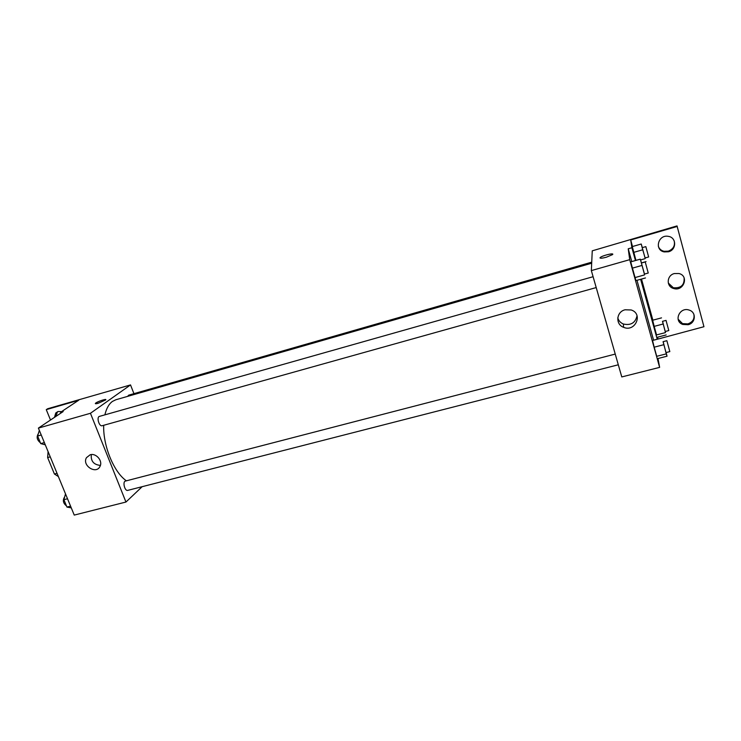 <?xml version="1.0" encoding="UTF-8"?>
<svg xmlns="http://www.w3.org/2000/svg" width="741" height="741" viewBox="0 0 741 741"><rect width="100%" height="100%" fill="white"/><g stroke="black" fill="none" stroke-linecap="round" stroke-linejoin="round"><path stroke-width="1.11" d="M57.029 473.304L54.408 473.999L47.628 457.558L48.091 451.621M54.408 473.999L58.372 476.565M50.24 456.845L47.628 457.558M142.17 486.68L125.951 502.037L74.248 515.088L38.393 428.103L63.161 411.561L60.567 412.302L78.666 400.242L46.266 409.643L47.683 408.736L130.527 384.922L133.926 393.656M615.243 354.078L125.424 481.066C122.348 481.613 124.775 491.376 127.73 490.375L618.3 364.785M125.951 502.037L90.448 413.283L130.527 384.922M591.735 262.166L128.656 395.175L127.656 396.37M593.096 276.708L99.461 416.386C96.321 417.026 99.137 426.816 102.147 425.723L596.199 287.573M591.688 263.222L115.892 399.742L112.447 401.418C108.908 403.993 106.389 408.476 104.879 414.858M103.684 425.288C102.98 445.897 113.947 472.387 126.405 480.816M90.18 454.77C96.108 452.825 103.018 460.958 100.026 466.339C96.274 474.861 81.723 465.533 86.465 457.669L90.18 454.77M90.448 413.283L38.393 428.103M98.183 403.28C95.95 403.891 95.033 403.91 95.45 403.326C96.71 401.761 107.426 398.176 105.685 399.908L98.183 403.28M91.3 454.566C90.689 461.124 93.718 464.737 100.387 465.404M105.768 399.566C102.554 399.816 99.118 401.066 95.45 403.326L95.33 403.613M50.508 420.008L46.266 409.643M55.908 416.405L57.465 411.755M60.882 413.08L60.567 412.302M54.519 417.331L55.76 412.996L58.094 411.524L61.559 411.644M657.989 358.505L659.629 367.379L621.782 376.928L591.346 270.595L592.254 250.829L677.015 225.912L703.95 326.716L658.064 339.045M630.711 261.888L635.908 280.607L630.711 261.888L640.298 259.155L641.493 263.009M656.721 356.31L654.183 347.186L656.721 356.31L666.27 353.874L663.167 341.647M652.534 340.48L654.183 347.186L652.534 340.48L662.028 338.007M659.629 367.379L629.711 259.674L628.229 248.791L631.777 261.582M636.973 280.311L653.59 340.202M625.061 309.784L631.165 309.97C643.503 313.758 635.269 332.44 623.616 327.327C615.252 324.475 616.243 311.776 625.061 309.784M629.711 259.674L591.346 270.595M606.37 257.21C601.655 258.433 599.599 258.544 600.219 257.525C602.146 255.552 615.011 252.496 612.492 254.626L606.37 257.21M628.229 248.791L631.906 247.735L630.702 239.964L677.246 226.45M612.677 254.098C612.029 253.098 601.72 255.941 600.219 257.525L599.988 257.951M617.781 317.833C618.605 320.723 620.458 322.78 623.348 324.002C630.813 325.651 635.38 322.9 637.047 315.759M684.11 277.875C684.536 285.09 680.933 288.379 673.319 287.749L668.289 283.016M674.19 240.844C675.218 245.753 673.254 249.189 668.28 251.162L664.038 251.301C661.213 250.597 659.314 248.948 658.341 246.336M693.872 314.323C694.66 318.963 692.659 322.159 687.88 323.9L682.535 323.622L678.098 319.158M631.906 247.735L635.445 260.536M640.641 279.292L657.23 339.258M656.554 334.923L654.192 326.364L656.554 334.923L665.464 332.598L662.547 321.316M652.654 320.232L654.192 326.364L652.654 320.232L661.518 317.87M633.722 252.375L635.945 260.397L632.286 246.586L633.722 252.375L642.734 249.791L641.234 244.011L642.317 247.633M630.702 239.964L632.508 246.521M641.502 279.051L652.867 320.168M657.573 337.183L657.989 338.683M674.356 273.549L678.941 273.512C689.417 275.911 683.554 291.935 673.541 288.462C666.066 286.572 666.641 275.337 674.356 273.549M668.484 251.773L664.223 251.912C654.025 250.106 658.203 234.184 668.363 236.36C676.663 237.444 676.728 249.856 668.484 251.773M688.148 324.715L682.776 324.447C673.152 321.168 679.775 306.468 689.297 310.136C696.559 312.285 695.669 323.113 688.148 324.715M666.103 352.54L667.039 356.199L666.27 353.874M666.863 340.693L663.065 341.675L666.02 352.568L669.827 351.595L666.863 340.693L669.827 351.595M667.039 356.199L657.573 358.616M663.741 344.713L654.183 347.186M644.494 274.068L640.298 259.155M645.226 261.953L641.382 263.036L644.401 274.096L648.245 273.021L645.226 261.953L648.245 273.021M645.476 277.949L635.908 280.607M644.503 274.92L634.861 277.616M641.901 265.454L632.24 268.186M665.298 331.486L665.464 332.598M666.029 320.399L662.482 321.335L665.242 331.496L668.799 330.569L666.029 320.399L668.799 330.569M666.196 334.932L657.35 337.238M663.112 324.012L654.192 326.364M645.124 257.961L642.734 249.791M645.837 246.623L642.243 247.651L645.059 257.979L648.644 256.96L645.837 246.623L648.644 256.96M641.234 244.011L632.286 246.586M646.059 261.592L641.465 262.898M645.161 258.637L640.548 259.952M71.284 507.881L66.949 507.076L63.902 499.693L65.504 493.858M70.562 506.149L66.949 507.076M67.514 498.758L63.902 499.693M64.68 496.84C62.466 500.147 63.059 503.167 66.458 505.899M45.284 444.822L40.727 443.6L37.596 436.023L39.347 430.419M44.367 442.59L40.727 443.6M41.237 434.995L37.596 436.023M38.31 433.735C36.281 437.005 36.967 439.997 40.366 442.72M86.465 457.669L90.124 454.789M55.76 412.996L57.15 412.079M623.616 327.327L623.348 324.002M682.776 324.447L682.535 323.622M664.223 251.912L664.038 251.301M673.541 288.462L673.319 287.749"/></g></svg>
